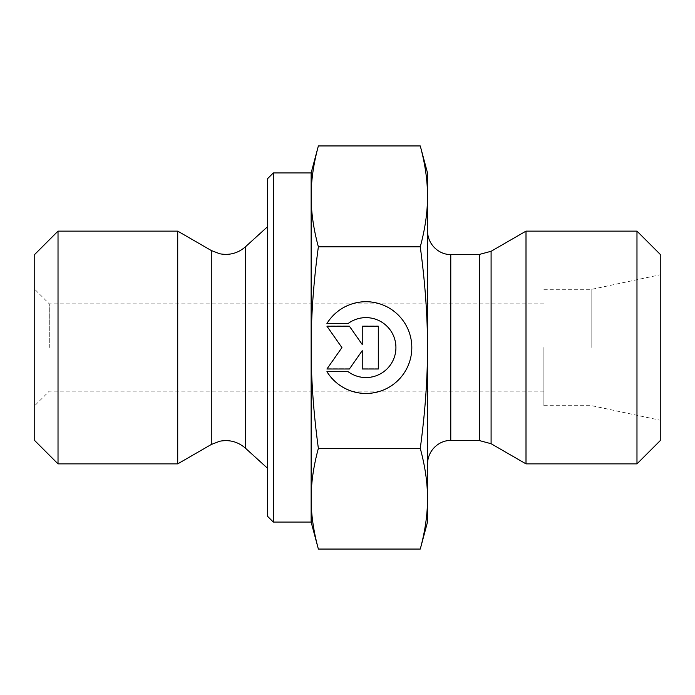 <?xml version="1.0" encoding="UTF-8"?>
<svg xmlns="http://www.w3.org/2000/svg" width="695" height="695" viewBox="0 0 695 695"><rect width="100%" height="100%" fill="white"/><g stroke="black" fill="none" stroke-linecap="round" stroke-linejoin="round"><path stroke-width="0.52" stroke-dasharray="3.48 2.61" d="M326.928 371.478L326.928 371.478A45.853 45.853 180 0 0 411.814 347.396A45.853 45.853 180 0 0 326.928 323.323L326.928 323.323A45.853 45.853 0 0 1 411.814 347.404A45.853 45.853 0 0 1 326.928 371.478L348.126 371.478L326.928 371.478M348.126 371.478L348.126 371.478A29.963 29.963 180 0 0 395.924 347.404A29.963 29.963 180 0 0 348.126 323.323A29.963 29.963 0 0 1 395.924 347.396A29.963 29.963 0 0 1 348.126 371.478M348.126 323.323L326.928 323.323L348.126 323.323M378.297 368.802L362.243 368.802L378.297 368.802L378.297 325.998L362.243 325.998L362.243 344.338L349.403 325.998L326.928 325.998L341.923 347.396L326.928 368.802L349.403 368.802L362.243 350.462L362.243 368.802L362.243 350.462L349.403 368.802L326.928 368.802L341.923 347.404L326.928 325.998L349.403 325.998L362.243 344.338L362.243 325.998L378.297 325.998L378.297 368.802M411.814 347.604L411.814 347.596A45.853 45.853 180 0 0 326.928 323.522L326.937 323.522M395.924 347.604L395.924 347.596A29.963 29.963 0 0 1 348.126 371.677L326.928 371.677A45.853 45.853 180 0 0 326.937 371.677M378.297 326.198L362.243 326.198M362.243 344.538L349.403 326.198L326.937 326.198M341.923 347.596L326.937 369.002M362.243 350.662L362.243 369.002M58.024 231.131L58.024 463.869M34.75 440.595L34.75 254.405M34.75 347.5L34.75 405.689L34.75 347.5M177.72 231.131L177.72 463.869M318.371 549.059C313.532 531.249 311.117 514.439 311.134 498.619C311.117 482.808 313.532 465.989 318.371 448.179C313.532 412.63 311.117 379.07 311.134 347.5L311.134 522.058M318.371 246.621C313.532 228.837 311.117 212.062 311.134 196.277L311.134 347.396C311.117 315.799 313.532 282.205 318.371 246.621L420.267 246.621C425.149 282.674 427.555 316.268 427.503 347.396C427.555 378.532 425.149 412.126 420.267 448.179C425.149 466.223 427.555 483.042 427.503 498.619C427.555 514.204 425.149 531.015 420.267 549.059M311.134 172.942L311.134 196.277C311.117 180.492 313.532 163.716 318.371 145.941M267.497 516.237L267.497 178.763M273.309 172.942L273.309 522.058M267.497 347.5L267.497 226.761L267.497 347.5M318.371 448.179L420.267 448.179M49.293 347.5L49.293 303.863L49.293 347.5M543.881 347.5L543.881 405.689L543.881 347.5M427.503 522.058L427.503 498.723M420.267 145.941C425.149 163.951 427.555 180.726 427.503 196.277L427.503 172.942M427.503 498.619L427.503 196.277C427.555 211.827 425.149 228.603 420.267 246.621M427.503 347.5L427.503 463.869L427.503 347.5M591.81 347.5L591.81 289.311L591.81 347.5M660.25 347.5L660.25 420.232L660.25 347.5M526.002 231.131L526.002 463.869M636.976 463.869L636.976 231.131M660.25 254.405L660.25 440.595M245.396 448.153L245.396 246.847M211.28 444.496L211.28 250.504M491.096 251.286L491.096 443.714M479.454 440.595L479.454 254.405M450.777 254.405L450.777 440.595M543.881 303.863L49.293 303.863L34.75 289.311M543.881 391.137L49.293 391.137L34.75 405.689M543.881 405.689L591.81 405.689L660.25 420.232M543.881 289.311L591.81 289.311L660.25 274.768"/><path stroke-width="1.04" d="M326.928 323.522A45.853 45.853 -0 0 1 411.814 347.604A45.853 45.853 -0 0 1 326.928 371.677L348.126 371.677A29.963 29.963 180 0 0 395.924 347.604A29.963 29.963 0 0 1 395.924 347.604A29.963 29.963 180 0 0 348.126 323.522L326.928 323.522M326.937 371.677A45.853 45.853 180 0 0 411.814 347.604M326.937 323.522L348.126 323.522A29.963 29.963 0 0 1 395.924 347.596M362.243 326.198L378.297 326.198L378.297 369.002L362.243 369.002L362.243 350.662L349.403 369.002L326.928 369.002L341.923 347.604L326.928 326.198L349.403 326.198L362.243 344.538L362.243 326.198L362.243 344.538M326.937 326.198L341.923 347.596M326.937 369.002L349.403 369.002L362.243 350.662M362.243 369.002L378.297 369.002L378.297 326.198M58.024 463.869L58.024 231.131L177.72 231.131L177.72 463.869L58.024 463.869L34.75 440.595L34.75 254.405L58.024 231.131M273.309 522.058L273.309 172.942L267.497 178.763L267.497 516.237L273.309 522.058L311.134 522.058L311.134 498.723C311.117 514.509 313.532 531.284 318.371 549.059L420.267 549.059L427.503 522.058L427.503 498.723C427.555 483.173 425.149 466.397 420.267 448.379C425.149 412.326 427.555 378.732 427.503 347.604L427.503 347.5C427.555 316.399 425.14 282.839 420.267 246.821C425.149 228.777 427.555 211.958 427.503 196.381C427.555 180.796 425.149 163.985 420.267 145.941L427.503 172.942L427.503 347.5M311.134 522.058L318.371 549.059M318.371 145.941C313.532 163.751 311.117 180.561 311.134 196.381L311.134 172.942L318.371 145.941L420.267 145.941M311.134 347.604C311.117 379.201 313.532 412.795 318.371 448.379C313.532 466.163 311.117 482.938 311.134 498.723L311.134 196.381C311.117 212.192 313.532 229.011 318.371 246.821C313.532 282.405 311.117 315.999 311.134 347.604M318.371 246.821L420.267 246.821M318.371 448.379L420.267 448.379M420.267 549.059C425.149 531.049 427.555 514.274 427.503 498.723L427.503 498.619M427.503 347.604L427.503 498.723M491.096 443.714L526.002 463.869L526.002 231.131L491.096 251.286L479.454 254.405L479.454 440.595L491.096 443.714L491.096 251.286M636.976 463.869L660.25 440.595L660.25 254.405L636.976 231.131L636.976 463.869L526.002 463.869M245.396 448.153C237.916 441.707 229.333 439.405 219.629 441.264L211.28 444.496L211.28 250.504L219.629 253.736C229.333 255.595 237.916 253.293 245.396 246.847L245.396 448.153L267.497 468.239M479.454 440.595L450.777 440.595L450.777 254.405L479.454 254.405M273.309 172.942L311.134 172.942M245.396 246.847L267.497 226.761M211.28 250.504L177.72 231.131M211.28 444.496L177.72 463.869M450.777 254.405C441.403 255.23 427.894 246.543 427.503 231.131M450.777 440.595C441.403 439.77 427.894 448.457 427.503 463.869M636.976 231.131L526.002 231.131"/></g></svg>
